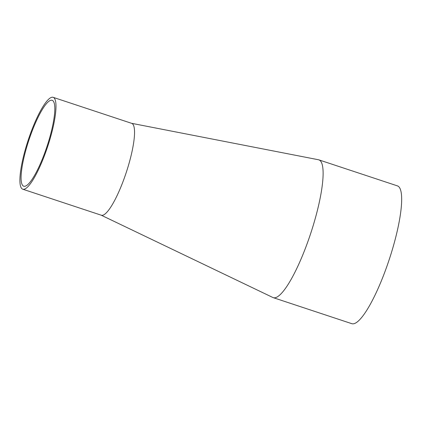 <?xml version="1.0" encoding="UTF-8"?>
<svg xmlns="http://www.w3.org/2000/svg" width="421" height="421" viewBox="0 0 421 421"><rect width="100%" height="100%" fill="white"/><g stroke="black" fill="none" stroke-linecap="round" stroke-linejoin="round"><path stroke-width="0.63" d="M131.584 123.311L318.46 159.754A72.575 15.382 108.3 0 1 318.865 159.859A72.575 15.382 108.3 0 1 321.397 162.359A72.575 15.382 108.3 0 1 308.188 240.749A72.575 15.382 108.3 0 1 273.229 297.647A72.575 15.382 108.3 0 1 272.84 297.489L101.156 215.168M22.739 189.197L101.287 215.215A48.383 10.257 -71.7 0 0 126.237 172.51A48.383 10.257 -71.7 0 0 131.715 123.353L53.162 97.335A48.383 10.257 -71.7 0 0 29.859 135.267A48.383 10.257 -71.7 0 0 21.05 187.524A48.383 10.257 -71.7 0 0 22.739 189.197A48.383 10.257 -71.7 0 0 47.684 146.492A48.383 10.257 -71.7 0 0 53.162 97.335M43.905 155.128A45.236 9.588 108.3 0 1 23.729 186.208A45.236 9.588 108.3 0 1 22.15 184.651A45.236 9.588 108.3 0 1 30.386 135.788A45.236 9.588 108.3 0 1 52.178 100.319A45.236 9.588 108.3 0 1 43.905 155.128M318.865 159.859L397.419 185.877A72.575 15.382 108.3 0 1 399.95 188.376A72.575 15.382 108.3 0 1 386.741 266.767A72.575 15.382 108.3 0 1 351.777 323.665L273.229 297.647"/></g></svg>
